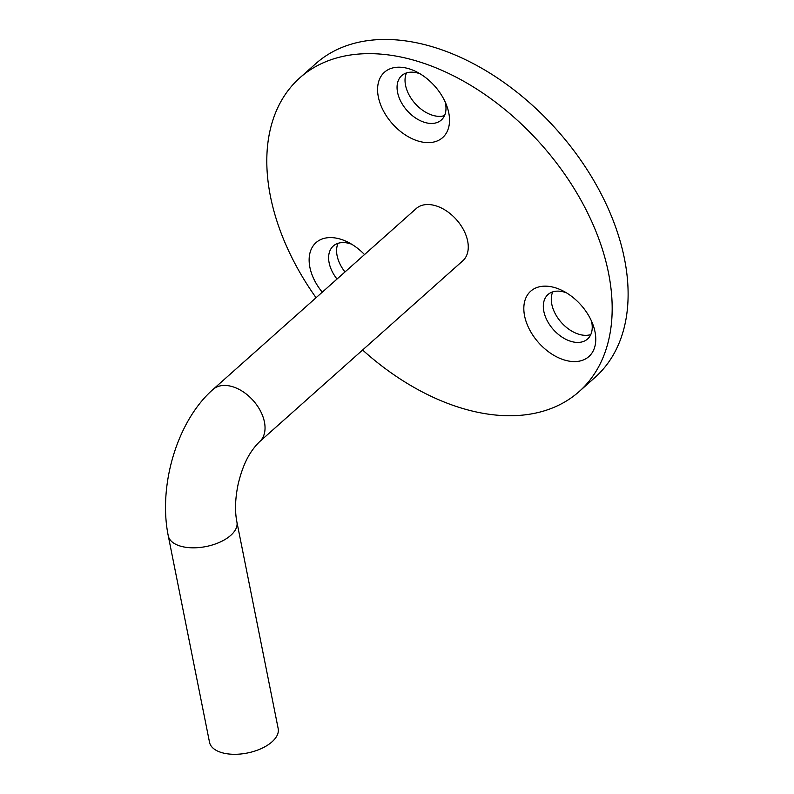 <?xml version="1.0" encoding="UTF-8"?>
<svg xmlns="http://www.w3.org/2000/svg" width="794" height="794" viewBox="0 0 794 794"><rect width="100%" height="100%" fill="white"/><g stroke="black" fill="none" stroke-linecap="round" stroke-linejoin="round"><path stroke-width="1.19" d="M378.341 96.937A43.759 28.336 48.3 0 1 416.195 71.668A43.759 28.336 48.3 0 1 446.873 106.128A43.759 28.336 48.3 0 1 448.769 112.877A43.759 28.336 48.3 0 1 420.919 141.779A43.759 28.336 48.3 0 1 378.341 96.937M420.086 73.812A29.755 19.264 -131.7 0 0 401.744 75.589A29.755 19.264 -131.7 0 0 397.576 92.392A29.755 19.264 -131.7 0 0 416.393 118.534A29.755 19.264 -131.7 0 0 441.305 120.033A29.755 19.264 -131.7 0 0 445.474 103.23A29.755 19.264 -131.7 0 0 445.206 102.019M524.586 315.913A43.759 28.336 48.3 0 1 562.45 290.634A43.759 28.336 48.3 0 1 593.128 325.093A43.759 28.336 48.3 0 1 595.014 331.842A43.759 28.336 48.3 0 1 567.174 360.744A43.759 28.336 48.3 0 1 524.586 315.913M566.34 292.778A29.755 19.264 -131.7 0 0 547.989 294.554A29.755 19.264 -131.7 0 0 543.83 311.367A29.755 19.264 -131.7 0 0 562.638 337.5A29.755 19.264 -131.7 0 0 587.56 339.008A29.755 19.264 -131.7 0 0 591.719 322.195A29.755 19.264 -131.7 0 0 591.451 320.984M322.265 292.182A43.759 28.336 48.3 0 1 309.898 267.35A43.759 28.336 48.3 0 1 347.752 242.071A43.759 28.336 48.3 0 1 364.515 254.576M351.643 244.215A29.755 19.264 -131.7 0 0 333.301 245.991A29.755 19.264 -131.7 0 0 329.133 262.804A29.755 19.264 -131.7 0 0 337.023 279.051M406.498 72.909A29.755 19.264 -131.7 0 0 405.545 85.305A29.755 19.264 -131.7 0 0 444.521 115.616M338.055 243.311A29.755 19.264 -131.7 0 0 337.103 255.708A29.755 19.264 -131.7 0 0 344.993 271.955M552.743 291.874A29.755 19.264 -131.7 0 0 551.8 304.271A29.755 19.264 -131.7 0 0 590.766 334.592M168.268 535.831L209.527 742.311A35.005 17.905 -11.3 0 0 235.084 754.3A35.005 17.905 -11.3 0 0 272.024 741.824A35.005 17.905 -11.3 0 0 278.178 728.594L236.92 522.115C234.716 511.147 235.163 498.334 238.25 483.695C242.438 466.812 248.085 453.076 259.539 441.752A35.005 22.669 48.3 0 0 264.432 421.981A35.005 22.669 48.3 0 0 230.369 386.112A35.005 22.669 48.3 0 0 212.99 389.467C176.883 421.177 158.075 485.978 168.268 535.831A35.005 17.905 -11.3 0 0 182.67 546.709A35.005 17.905 -11.3 0 0 230.766 535.345A35.005 17.905 -11.3 0 0 236.92 522.115M212.99 389.467L416.215 208.554A35.005 22.669 48.3 0 1 445.523 210.321A35.005 22.669 48.3 0 1 467.656 241.068A35.005 22.669 48.3 0 1 462.763 260.839L259.539 441.752M362.61 350.005A210.023 136.002 -131.7 0 0 579.134 391.571A210.023 136.002 -131.7 0 0 608.512 272.928A210.023 136.002 -131.7 0 0 475.705 88.422A210.023 136.002 -131.7 0 0 299.844 77.822A210.023 136.002 -131.7 0 0 270.466 196.465A210.023 136.002 -131.7 0 0 316.052 297.71M579.134 391.571L595.073 377.378A210.023 136.002 -131.7 0 0 624.451 258.745A210.023 136.002 -131.7 0 0 491.645 74.229A210.023 136.002 -131.7 0 0 315.784 63.639L299.844 77.822"/></g></svg>
